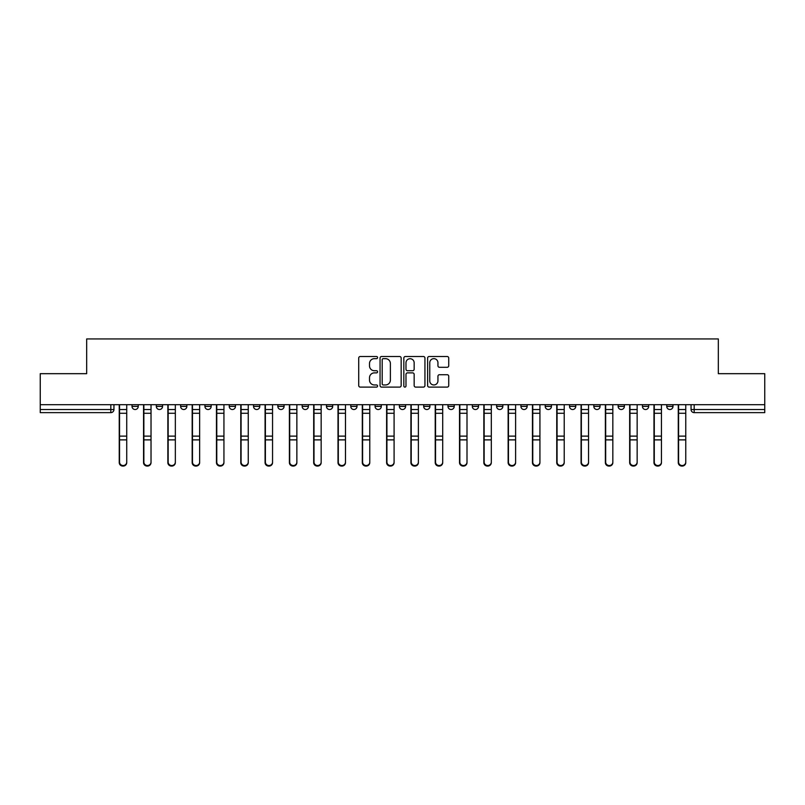 <?xml version="1.0" encoding="UTF-8"?>
<svg xmlns="http://www.w3.org/2000/svg" width="805" height="805" viewBox="0 0 805 805"><rect width="100%" height="100%" fill="white"/><g stroke="black" fill="none" stroke-linecap="round" stroke-linejoin="round"><path stroke-width="1.21" d="M377.575 357.581A1.067 1.067 0 0 0 376.499 356.514L360.248 356.514A1.53 1.53 0 0 0 358.718 358.044L358.718 385.575A1.53 1.53 0 0 0 360.248 387.104L376.499 387.104A1.067 1.067 0 0 0 377.575 386.028A1.067 1.067 0 0 0 376.499 384.961L374.395 384.961A4.89 4.89 0 0 1 369.505 380.071L369.505 377.776A4.89 4.89 0 0 1 374.395 372.876L376.499 372.876A1.067 1.067 0 0 0 377.575 371.809A1.067 1.067 0 0 0 376.499 370.733L374.395 370.733A4.89 4.89 0 0 1 369.505 365.842L369.505 363.548A4.89 4.89 0 0 1 374.395 358.658L376.499 358.658A1.067 1.067 0 0 0 377.575 357.581M642.44 406.394L642.44 404.684L642.44 406.394A3.119 3.119 0 0 0 645.56 409.514A3.119 3.119 0 0 1 642.44 406.394L648.679 406.394A3.119 3.119 0 0 1 645.56 409.514M375.08 404.684L375.08 406.394L381.308 406.394A3.119 3.119 0 0 1 378.199 409.514A3.119 3.119 0 0 1 375.08 406.394L375.08 404.684M350.769 404.684L350.769 406.394L357.007 406.394A3.119 3.119 0 0 1 353.888 409.514A3.119 3.119 0 0 1 350.769 406.394L350.769 404.684M229.244 406.394L229.244 404.684L229.244 406.394A3.119 3.119 0 0 0 232.363 409.514A3.119 3.119 0 0 1 229.244 406.394L235.473 406.394A3.119 3.119 0 0 1 232.363 409.514M180.632 404.684L180.632 406.394L186.861 406.394A3.119 3.119 0 0 1 183.751 409.514A3.119 3.119 0 0 1 180.632 406.394L180.632 404.684M156.321 406.394L156.321 404.684L156.321 406.394A3.119 3.119 0 0 0 159.44 409.514A3.119 3.119 0 0 1 156.321 406.394L162.56 406.394A3.119 3.119 0 0 1 159.44 409.514A3.119 3.119 0 0 0 162.56 406.394A3.119 3.119 0 0 1 159.44 409.514M132.02 406.394L132.02 404.684L132.02 406.394A3.119 3.119 0 0 0 135.139 409.514A3.119 3.119 0 0 1 132.02 406.394L138.249 406.394A3.119 3.119 0 0 1 135.139 409.514A3.119 3.119 0 0 0 138.249 406.394A3.119 3.119 0 0 1 135.139 409.514M447.198 367.291A1.53 1.53 0 0 0 448.727 365.772L448.727 358.044A1.53 1.53 0 0 0 447.198 356.514L429.146 356.514A1.53 1.53 0 0 0 427.616 358.044L427.616 385.575A1.53 1.53 0 0 0 429.146 387.104L447.198 387.104A1.53 1.53 0 0 0 448.727 385.575L448.727 376.247A1.53 1.53 0 0 0 447.198 374.717L439.47 374.717A1.53 1.53 0 0 0 437.94 376.247L437.94 380.866A4.095 4.095 0 0 1 433.855 384.961A4.095 4.095 0 0 1 429.759 380.866L429.759 362.743A4.095 4.095 0 0 1 433.855 358.658A4.095 4.095 0 0 1 437.94 362.743L437.94 365.772A1.53 1.53 0 0 0 439.47 367.291L447.198 367.291M40.25 404.684L40.25 373.681L86.678 373.681L86.678 338.935L718.322 338.935L718.322 373.681L764.75 373.681L764.75 404.684L40.25 404.684L40.25 409.514L113.948 409.514L113.948 404.684M401.162 358.044A1.53 1.53 0 0 0 399.632 356.514L381.59 356.514A1.53 1.53 0 0 0 380.061 358.044L380.061 385.575A1.53 1.53 0 0 0 381.59 387.104L399.632 387.104A1.53 1.53 0 0 0 401.162 385.575L401.162 358.044M405.368 356.514L423.41 356.514A1.53 1.53 0 0 1 424.939 358.044L424.939 385.575A1.53 1.53 0 0 1 423.41 387.104L415.692 387.104A1.53 1.53 0 0 1 414.162 385.575L414.162 374.406A1.53 1.53 0 0 0 412.633 372.876L407.511 372.876A1.53 1.53 0 0 0 405.982 374.406L405.982 386.028A1.067 1.067 0 0 1 404.905 387.104A1.067 1.067 0 0 1 403.838 386.028L403.838 358.044A1.53 1.53 0 0 1 405.368 356.514M691.052 404.684L691.052 409.514L764.75 409.514L764.75 412.633L694.172 412.633A3.119 3.119 0 0 1 691.052 409.514L691.052 404.684M764.75 404.684L764.75 409.514M113.948 409.514A3.119 3.119 0 0 1 110.828 412.633A3.119 3.119 0 0 0 113.948 409.514A3.119 3.119 0 0 1 110.828 412.633L40.25 412.633L40.25 409.514M672.98 404.684L672.98 406.394A3.119 3.119 0 0 1 669.861 409.514A3.119 3.119 0 0 1 666.751 406.394L672.98 406.394M666.751 404.684L666.751 406.394M648.679 404.684L648.679 406.394L648.679 404.684M624.368 404.684L624.368 406.394A3.119 3.119 0 0 1 621.249 409.514A3.119 3.119 0 0 1 618.139 406.394L624.368 406.394A3.119 3.119 0 0 1 621.249 409.514A3.119 3.119 0 0 0 624.368 406.394L624.368 404.684M618.139 404.684L618.139 406.394M600.067 404.684L600.067 406.394A3.119 3.119 0 0 1 596.948 409.514A3.119 3.119 0 0 1 593.828 406.394L600.067 406.394L600.067 404.684M593.828 404.684L593.828 406.394M575.756 404.684L575.756 406.394A3.119 3.119 0 0 1 572.637 409.514A3.119 3.119 0 0 1 569.527 406.394L575.756 406.394M569.527 404.684L569.527 406.394M551.455 404.684L551.455 406.394A3.119 3.119 0 0 1 548.336 409.514A3.119 3.119 0 0 1 545.216 406.394L551.455 406.394L551.455 404.684M545.216 404.684L545.216 406.394M527.144 404.684L527.144 406.394A3.119 3.119 0 0 1 524.025 409.514A3.119 3.119 0 0 1 520.915 406.394L527.144 406.394L527.144 404.684M520.915 404.684L520.915 406.394M502.843 404.684L502.843 406.394A3.119 3.119 0 0 1 499.724 409.514A3.119 3.119 0 0 1 496.605 406.394L502.843 406.394M496.605 404.684L496.605 406.394M478.532 404.684L478.532 406.394A3.119 3.119 0 0 1 475.413 409.514A3.119 3.119 0 0 1 472.304 406.394L478.532 406.394M472.304 404.684L472.304 406.394M454.231 404.684L454.231 406.394A3.119 3.119 0 0 1 451.112 409.514A3.119 3.119 0 0 1 447.993 406.394A3.119 3.119 0 0 0 451.112 409.514M447.993 404.684L447.993 406.394L454.231 406.394M429.92 404.684L429.92 406.394A3.119 3.119 0 0 1 426.801 409.514A3.119 3.119 0 0 1 423.692 406.394L429.92 406.394L429.92 404.684M423.692 404.684L423.692 406.394M405.619 404.684L405.619 406.394A3.119 3.119 0 0 1 402.5 409.514A3.119 3.119 0 0 1 399.381 406.394L405.619 406.394A3.119 3.119 0 0 1 402.5 409.514A3.119 3.119 0 0 0 405.619 406.394L405.619 404.684M399.381 404.684L399.381 406.394M381.308 404.684L381.308 406.394M357.007 404.684L357.007 406.394L357.007 404.684M332.696 404.684L332.696 406.394A3.119 3.119 0 0 1 329.587 409.514A3.119 3.119 0 0 1 326.468 406.394L332.696 406.394L332.696 404.684M326.468 404.684L326.468 406.394M308.396 404.684L308.396 406.394A3.119 3.119 0 0 1 305.276 409.514A3.119 3.119 0 0 1 302.157 406.394L308.396 406.394M302.157 404.684L302.157 406.394M284.084 404.684L284.084 406.394A3.119 3.119 0 0 1 280.975 409.514A3.119 3.119 0 0 1 277.856 406.394L284.084 406.394M277.856 404.684L277.856 406.394M259.784 404.684L259.784 406.394A3.119 3.119 0 0 1 256.664 409.514A3.119 3.119 0 0 1 253.545 406.394L259.784 406.394A3.119 3.119 0 0 1 256.664 409.514A3.119 3.119 0 0 0 259.784 406.394M253.545 404.684L253.545 406.394M235.473 404.684L235.473 406.394M211.172 404.684L211.172 406.394A3.119 3.119 0 0 1 208.052 409.514A3.119 3.119 0 0 1 204.933 406.394L211.172 406.394A3.119 3.119 0 0 1 208.052 409.514A3.119 3.119 0 0 0 211.172 406.394L211.172 404.684M204.933 404.684L204.933 406.394M186.861 404.684L186.861 406.394L186.861 404.684M162.56 404.684L162.56 406.394L162.56 404.684M138.249 404.684L138.249 406.394L138.249 404.684M383.271 358.658A1.067 1.067 0 0 0 382.194 359.724L382.194 383.894A1.067 1.067 0 0 0 383.271 384.961L385.484 384.961A4.89 4.89 0 0 0 390.385 380.071L390.385 363.548A4.89 4.89 0 0 0 385.484 358.658L383.271 358.658M414.162 362.824A4.095 4.095 0 0 0 410.067 358.728A4.095 4.095 0 0 0 405.982 362.824L405.982 369.203A1.53 1.53 0 0 0 407.511 370.733L412.633 370.733A1.53 1.53 0 0 0 414.162 369.203L414.162 362.824M119.241 404.684L119.241 462.613A3.582 3.451 180 0 0 122.984 466.065M126.727 462.08L126.727 462.613A3.582 3.451 180 0 1 123.135 466.075A3.582 3.451 180 0 1 119.553 462.613L119.553 462.08A3.582 3.451 0 0 0 123.135 465.532A3.582 3.451 0 0 0 126.727 462.08L126.727 439.882L119.553 439.882L119.553 462.08M119.553 404.684L119.553 439.882M126.727 404.684L126.727 439.882M143.552 404.684L143.552 462.613A3.582 3.451 180 0 0 147.285 466.065M167.853 404.684L167.853 462.613A3.582 3.451 180 0 0 171.596 466.065M151.028 462.08L151.028 462.613A3.582 3.451 180 0 1 147.446 466.075A3.582 3.451 180 0 1 143.864 462.613L143.864 462.08A3.582 3.451 0 0 0 147.446 465.532A3.582 3.451 0 0 0 151.028 462.08L151.028 439.882L143.864 439.882L143.864 462.08M143.864 404.684L143.864 439.882M151.028 404.684L151.028 439.882M175.339 462.08L175.339 462.613A3.582 3.451 180 0 1 171.747 466.075A3.582 3.451 180 0 1 168.165 462.613L168.165 462.08A3.582 3.451 0 0 0 171.747 465.532A3.582 3.451 0 0 0 175.339 462.08L175.339 439.882L168.165 439.882L168.165 462.08M168.165 404.684L168.165 439.882M175.339 404.684L175.339 439.882M192.164 404.684L192.164 462.613A3.582 3.451 180 0 0 195.897 466.065M216.465 404.684L216.465 462.613A3.582 3.451 180 0 0 220.208 466.065M240.776 404.684L240.776 462.613A3.582 3.451 180 0 0 244.509 466.065M199.64 462.08L199.64 462.613A3.582 3.451 180 0 1 196.058 466.075A3.582 3.451 180 0 1 192.476 462.613L192.476 462.08A3.582 3.451 0 0 0 196.058 465.532A3.582 3.451 0 0 0 199.64 462.08L199.64 439.882L192.476 439.882L192.476 462.08M192.476 404.684L192.476 439.882M199.64 404.684L199.64 439.882M223.941 462.08L223.941 462.613A3.582 3.451 180 0 1 220.359 466.075A3.582 3.451 180 0 1 216.776 462.613L216.776 462.08A3.582 3.451 0 0 0 220.359 465.532A3.582 3.451 0 0 0 223.941 462.08L223.941 439.882L216.776 439.882L216.776 462.08M216.776 404.684L216.776 439.882M223.941 404.684L223.941 439.882M248.252 462.08L248.252 462.613A3.582 3.451 180 0 1 244.67 466.075A3.582 3.451 180 0 1 241.087 462.613L241.087 462.08A3.582 3.451 0 0 0 244.67 465.532A3.582 3.451 0 0 0 248.252 462.08L248.252 439.882L241.087 439.882L241.087 462.08M241.087 404.684L241.087 439.882M248.252 404.684L248.252 439.882M265.076 404.684L265.076 462.613A3.582 3.451 180 0 0 268.82 466.065M272.553 462.08L272.553 462.613A3.582 3.451 180 0 1 268.971 466.075A3.582 3.451 180 0 1 265.388 462.613L265.388 462.08A3.582 3.451 0 0 0 268.971 465.532A3.582 3.451 0 0 0 272.553 462.08L272.553 439.882L265.388 439.882L265.388 462.08M265.388 404.684L265.388 439.882M272.553 404.684L272.553 439.882M289.387 404.684L289.387 462.613A3.582 3.451 180 0 0 293.121 466.065M296.864 462.08L296.864 462.613A3.582 3.451 180 0 1 293.282 466.075A3.582 3.451 180 0 1 289.699 462.613L289.699 462.08A3.582 3.451 0 0 0 293.282 465.532A3.582 3.451 0 0 0 296.864 462.08L296.864 439.882L289.699 439.882L289.699 462.08M289.699 404.684L289.699 439.882M296.864 404.684L296.864 439.882M313.688 404.684L313.688 462.613A3.582 3.451 180 0 0 317.432 466.065M321.165 462.08L321.165 462.613A3.582 3.451 180 0 1 317.583 466.075A3.582 3.451 180 0 1 314 462.613L314 462.08A3.582 3.451 0 0 0 317.583 465.532A3.582 3.451 0 0 0 321.165 462.08L321.165 439.882L314 439.882L314 462.08M314 404.684L314 439.882M321.165 404.684L321.165 439.882M337.999 404.684L337.999 462.613A3.582 3.451 180 0 0 341.733 466.065M345.476 462.08L345.476 462.613A3.582 3.451 180 0 1 341.894 466.075A3.582 3.451 180 0 1 338.311 462.613L338.311 462.08A3.582 3.451 0 0 0 341.894 465.532A3.582 3.451 0 0 0 345.476 462.08L345.476 439.882L338.311 439.882L338.311 462.08M338.311 404.684L338.311 439.882M345.476 404.684L345.476 439.882M362.3 404.684L362.3 462.613A3.582 3.451 180 0 0 366.044 466.065M369.777 462.08L369.777 462.613A3.582 3.451 180 0 1 366.195 466.075A3.582 3.451 180 0 1 362.612 462.613L362.612 462.08A3.582 3.451 0 0 0 366.195 465.532A3.582 3.451 0 0 0 369.777 462.08L369.777 439.882L362.612 439.882L362.612 462.08M362.612 404.684L362.612 439.882M369.777 404.684L369.777 439.882M386.611 404.684L386.611 462.613A3.582 3.451 180 0 0 390.345 466.065M394.088 462.08L394.088 462.613A3.582 3.451 180 0 1 390.506 466.075A3.582 3.451 180 0 1 386.923 462.613L386.923 462.08A3.582 3.451 0 0 0 390.506 465.532A3.582 3.451 0 0 0 394.088 462.08L394.088 439.882L386.923 439.882L386.923 462.08M386.923 404.684L386.923 439.882M394.088 404.684L394.088 439.882M410.912 404.684L410.912 462.613A3.582 3.451 180 0 0 414.656 466.065M418.389 462.08L418.389 462.613A3.582 3.451 180 0 1 414.806 466.075A3.582 3.451 180 0 1 411.224 462.613L411.224 462.08A3.582 3.451 0 0 0 414.806 465.532A3.582 3.451 0 0 0 418.389 462.08L418.389 439.882L411.224 439.882L411.224 462.08M411.224 404.684L411.224 439.882M418.389 404.684L418.389 439.882M435.223 404.684L435.223 462.613A3.582 3.451 180 0 0 438.956 466.065M442.7 462.08L442.7 462.613A3.582 3.451 180 0 1 439.117 466.075A3.582 3.451 180 0 1 435.535 462.613L435.535 462.08A3.582 3.451 0 0 0 439.117 465.532A3.582 3.451 0 0 0 442.7 462.08L442.7 439.882L435.535 439.882L435.535 462.08M435.535 404.684L435.535 439.882M442.7 404.684L442.7 439.882M459.524 404.684L459.524 462.613A3.582 3.451 180 0 0 463.267 466.065M467.001 462.08L467.001 462.613A3.582 3.451 180 0 1 463.418 466.075A3.582 3.451 180 0 1 459.836 462.613L459.836 462.08A3.582 3.451 0 0 0 463.418 465.532A3.582 3.451 0 0 0 467.001 462.08L467.001 439.882L459.836 439.882L459.836 462.08M459.836 404.684L459.836 439.882M467.001 404.684L467.001 439.882M483.835 404.684L483.835 462.613A3.582 3.451 180 0 0 487.568 466.065M491.312 462.08L491.312 462.613A3.582 3.451 180 0 1 487.729 466.075A3.582 3.451 180 0 1 484.147 462.613L484.147 462.08A3.582 3.451 0 0 0 487.729 465.532A3.582 3.451 0 0 0 491.312 462.08L491.312 439.882L484.147 439.882L484.147 462.08M484.147 404.684L484.147 439.882M491.312 404.684L491.312 439.882M508.136 404.684L508.136 462.613A3.582 3.451 180 0 0 511.879 466.065M515.613 462.08L515.613 462.613A3.582 3.451 180 0 1 512.03 466.075A3.582 3.451 180 0 1 508.448 462.613L508.448 462.08A3.582 3.451 0 0 0 512.03 465.532A3.582 3.451 0 0 0 515.613 462.08L515.613 439.882L508.448 439.882L508.448 462.08M508.448 404.684L508.448 439.882M515.613 404.684L515.613 439.882M532.447 404.684L532.447 462.613A3.582 3.451 180 0 0 536.18 466.065M539.924 462.08L539.924 462.613A3.582 3.451 180 0 1 536.341 466.075A3.582 3.451 180 0 1 532.759 462.613L532.759 462.08A3.582 3.451 0 0 0 536.341 465.532A3.582 3.451 0 0 0 539.924 462.08L539.924 439.882L532.759 439.882L532.759 462.08M532.759 404.684L532.759 439.882M539.924 404.684L539.924 439.882M556.748 404.684L556.748 462.613A3.582 3.451 180 0 0 560.491 466.065M564.225 462.08L564.225 462.613A3.582 3.451 180 0 1 560.642 466.075A3.582 3.451 180 0 1 557.06 462.613L557.06 462.08A3.582 3.451 0 0 0 560.642 465.532A3.582 3.451 0 0 0 564.225 462.08L564.225 439.882L557.06 439.882L557.06 462.08M557.06 404.684L557.06 439.882M564.225 404.684L564.225 439.882M581.059 404.684L581.059 462.613A3.582 3.451 180 0 0 584.792 466.065M588.536 462.08L588.536 462.613A3.582 3.451 180 0 1 584.953 466.075A3.582 3.451 180 0 1 581.361 462.613L581.361 462.08A3.582 3.451 0 0 0 584.953 465.532A3.582 3.451 0 0 0 588.536 462.08L588.536 439.882L581.361 439.882L581.361 462.08M581.361 404.684L581.361 439.882M588.536 404.684L588.536 439.882M605.36 404.684L605.36 462.613A3.582 3.451 180 0 0 609.103 466.065M612.836 462.08L612.836 462.613A3.582 3.451 180 0 1 609.254 466.075A3.582 3.451 180 0 1 605.672 462.613L605.672 462.08A3.582 3.451 0 0 0 609.254 465.532A3.582 3.451 0 0 0 612.836 462.08L612.836 439.882L605.672 439.882L605.672 462.08M605.672 404.684L605.672 439.882M612.836 404.684L612.836 439.882M629.661 404.684L629.661 462.613A3.582 3.451 180 0 0 633.404 466.065M637.147 462.08L637.147 462.613A3.582 3.451 180 0 1 633.565 466.075A3.582 3.451 180 0 1 629.973 462.613L629.973 462.08A3.582 3.451 0 0 0 633.565 465.532A3.582 3.451 0 0 0 637.147 462.08L637.147 439.882L629.973 439.882L629.973 462.08M629.973 404.684L629.973 439.882M637.147 404.684L637.147 439.882M653.972 404.684L653.972 462.613A3.582 3.451 180 0 0 657.715 466.065M661.448 462.08L661.448 462.613A3.582 3.451 180 0 1 657.866 466.075A3.582 3.451 180 0 1 654.284 462.613L654.284 462.08A3.582 3.451 0 0 0 657.866 465.532A3.582 3.451 0 0 0 661.448 462.08L661.448 439.882L654.284 439.882L654.284 462.08M654.284 404.684L654.284 439.882M661.448 404.684L661.448 439.882M678.273 404.684L678.273 462.613A3.582 3.451 180 0 0 682.016 466.065M685.759 462.08L685.759 462.613A3.582 3.451 180 0 1 682.177 466.075A3.582 3.451 180 0 1 678.585 462.613L678.585 462.08A3.582 3.451 0 0 0 682.177 465.532A3.582 3.451 0 0 0 685.759 462.08L685.759 439.882L678.585 439.882L678.585 462.08M678.585 404.684L678.585 439.882M685.759 404.684L685.759 439.882M110.828 404.684L110.828 412.633M694.172 404.684L694.172 412.633M119.241 409.514L126.727 409.514M126.727 436.129L119.553 436.129M126.727 413.277L119.553 413.277M143.552 409.514L151.028 409.514M167.853 409.514L175.339 409.514M151.028 436.129L143.864 436.129M151.028 413.277L143.864 413.277M175.339 436.129L168.165 436.129M175.339 413.277L168.165 413.277M192.164 409.514L199.64 409.514M216.465 409.514L223.941 409.514M240.776 409.514L248.252 409.514M199.64 436.129L192.476 436.129M199.64 413.277L192.476 413.277M223.941 436.129L216.776 436.129M223.941 413.277L216.776 413.277M248.252 436.129L241.087 436.129M248.252 413.277L241.087 413.277M265.076 409.514L272.553 409.514M272.553 436.129L265.388 436.129M272.553 413.277L265.388 413.277M289.387 409.514L296.864 409.514M296.864 436.129L289.699 436.129M296.864 413.277L289.699 413.277M313.688 409.514L321.165 409.514M321.165 436.129L314 436.129M321.165 413.277L314 413.277M337.999 409.514L345.476 409.514M345.476 436.129L338.311 436.129M345.476 413.277L338.311 413.277M362.3 409.514L369.777 409.514M369.777 436.129L362.612 436.129M369.777 413.277L362.612 413.277M386.611 409.514L394.088 409.514M394.088 436.129L386.923 436.129M394.088 413.277L386.923 413.277M410.912 409.514L418.389 409.514M418.389 436.129L411.224 436.129M418.389 413.277L411.224 413.277M435.223 409.514L442.7 409.514M442.7 436.129L435.535 436.129M442.7 413.277L435.535 413.277M459.524 409.514L467.001 409.514M467.001 436.129L459.836 436.129M467.001 413.277L459.836 413.277M483.835 409.514L491.312 409.514M491.312 436.129L484.147 436.129M491.312 413.277L484.147 413.277M508.136 409.514L515.613 409.514M515.613 436.129L508.448 436.129M515.613 413.277L508.448 413.277M532.447 409.514L539.924 409.514M539.924 436.129L532.759 436.129M539.924 413.277L532.759 413.277M556.748 409.514L564.225 409.514M564.225 436.129L557.06 436.129M564.225 413.277L557.06 413.277M581.059 409.514L588.536 409.514M588.536 436.129L581.361 436.129M588.536 413.277L581.361 413.277M605.36 409.514L612.836 409.514M612.836 436.129L605.672 436.129M612.836 413.277L605.672 413.277M629.661 409.514L637.147 409.514M637.147 436.129L629.973 436.129M637.147 413.277L629.973 413.277M653.972 409.514L661.448 409.514M661.448 436.129L654.284 436.129M661.448 413.277L654.284 413.277M678.273 409.514L685.759 409.514M685.759 436.129L678.585 436.129M685.759 413.277L678.585 413.277"/></g></svg>
